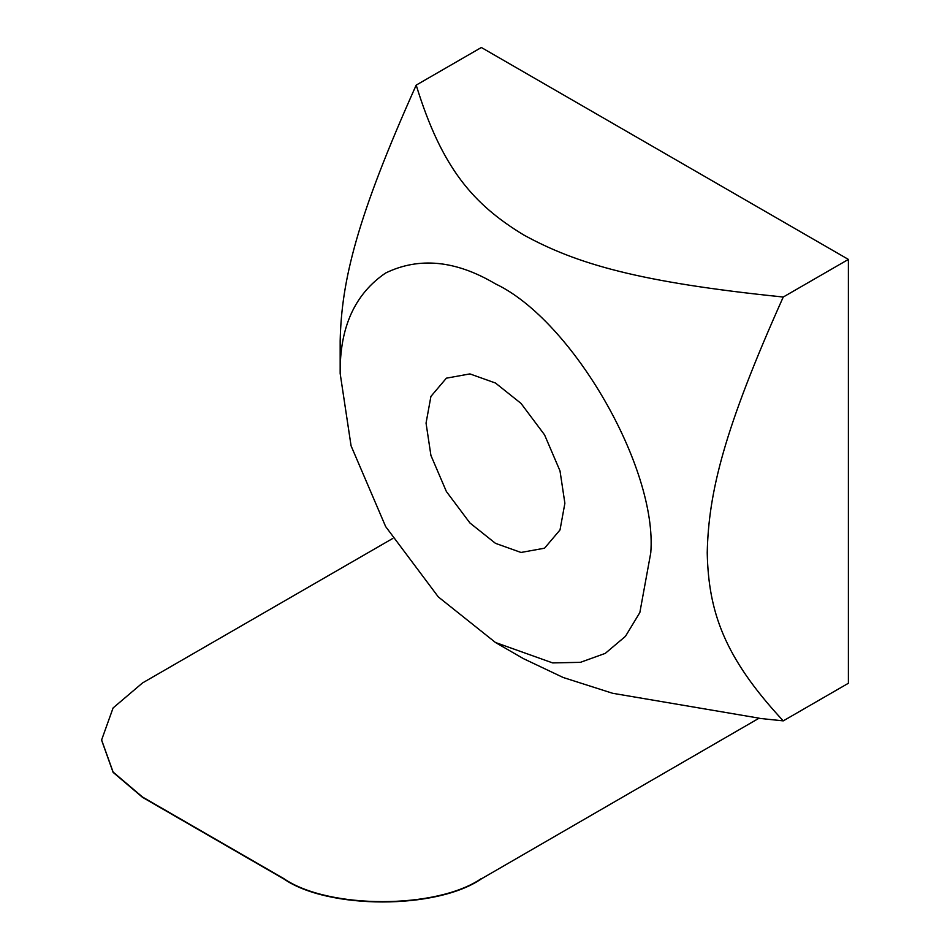 <?xml version="1.0" encoding="UTF-8"?>
<svg xmlns="http://www.w3.org/2000/svg" width="950" height="950" viewBox="0 0 950 950"><rect width="100%" height="100%" fill="white"/><g stroke="black" fill="none" stroke-linecap="round" stroke-linejoin="round"><path stroke-width="1.43" d="M759.133 718.164L481.353 878.869L759.133 718.164L612.596 693.274L563.172 677.492L523.414 658.635L495.461 642.497L552.627 662.91L580.438 662.328L605.269 653.374L625.444 636.346L639.849 612.548L650.762 552.841C657.697 468.136 572.304 320.209 495.473 283.872C455.834 260.371 419.235 256.749 385.664 272.994C354.801 293.942 339.649 327.453 340.171 373.528L351.072 445.823L385.652 526.585L438.306 596.909L495.461 642.497M392.789 538.436L142.536 682.931L113.097 707.94L101.603 739.979L113.097 772.029L142.536 797.038L283.706 878.536C328.178 909.316 436.869 909.316 481.353 878.536M101.603 740.145L113.097 772.35L142.536 797.359L283.706 878.869C328.178 909.649 436.869 909.649 481.353 878.869M340.171 373.528L340.171 340.919C341.489 280.547 356.879 217.431 416.195 85.12L481.353 47.5L848.398 259.421L848.398 683.252L783.251 720.872L759.347 718.366M495.473 543.341L469.918 522.963L446.381 491.518L430.92 455.43L426.051 423.106L430.92 396.411L446.381 378.171L469.918 373.908L495.473 383.028L521.016 403.406L544.552 434.839L560.013 470.939L564.882 503.262L560.013 529.946L544.552 548.197L521.016 552.461L495.473 543.341M416.195 85.12C441.809 168.399 473.385 204.393 523.699 234.959C576.65 264.017 639.006 282.245 783.251 297.029C723.936 429.353 708.546 492.456 707.227 552.841C708.546 611.705 723.936 657.044 783.251 720.872M848.398 259.421L783.251 297.029"/></g></svg>
